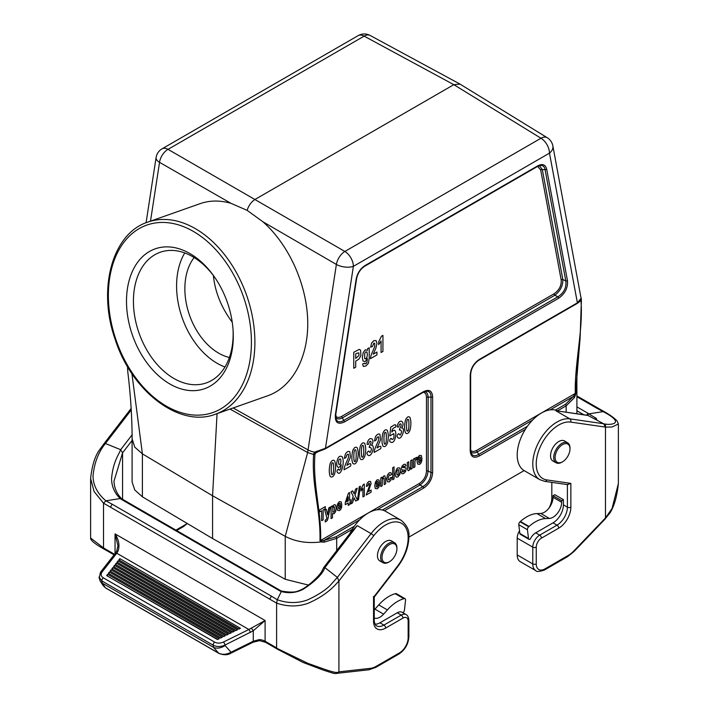 <?xml version="1.0" encoding="UTF-8"?>
<svg xmlns="http://www.w3.org/2000/svg" width="709" height="709" viewBox="0 0 709 709"><rect width="100%" height="100%" fill="white"/><g stroke="black" fill="none" stroke-linecap="round" stroke-linejoin="round"><path stroke-width="1.06" d="M147.702 222.147A101.83 68.933 70.6 0 1 195.329 228.626A101.83 68.933 70.6 0 1 254.114 328.037A101.83 68.933 70.6 0 1 215.474 414.198C179.847 428.139 131.945 391.829 115.257 339.673C97.23 289.334 112.111 233.438 147.702 222.147L200.124 203.651C209.793 200.301 220.056 200.186 230.921 203.306L247.122 210.351C248.691 205.433 251.376 201.773 255.178 199.362L453.822 84.672L460.044 84.123M247.122 210.351L262.906 221.775C288.696 244.437 306.642 283.901 307.706 320.3C308.734 356.689 292.782 386.892 267.896 395.702L215.474 414.198M132.122 438.818L134.763 447.14L142.403 453.866L142.403 496.823L212.567 538.539L212.567 495.768L285.231 536.332L307.653 452.537L336.376 264.448A12.239 6.842 -59.9 0 1 344.875 251.456L540.976 138.237A12.239 7.046 -58.4 0 1 547.233 137.714A12.239 12.239 0 0 1 552.86 145.903A12.239 8.286 -10.6 0 1 549.484 153.135L353.374 266.362L325.466 448.283A1.471 0.851 60 0 1 325.165 448.948M230.921 203.306L159.534 162.343A12.239 7.285 -60.2 0 1 168.024 149.351L344.875 251.456A12.239 7.063 60 0 1 353.374 266.362A12.239 5.592 8.7 0 1 336.376 264.448L262.906 221.775M581.389 300.199L580.113 338.007L575.442 395.01L574.387 397.687L566.154 405.849A1.471 0.851 -120 0 0 565.472 404.325L573.377 396.464L575.3 393.433C574.476 363.903 583.33 329.525 580.972 300.722L580.91 299.934A1.471 0.939 -5.9 0 0 581.336 299.189A1.471 0.939 -5.9 0 0 581.309 299.047L581.371 299.889A1.471 0.904 -3.3 0 1 581.407 300.049L552.86 145.903M574.884 394.594L575.451 394.993L576.878 388.16M576.709 303.567A1.471 0.851 -120 0 0 577.091 303.505A1.471 0.851 -120 0 0 577.392 302.832L581.238 298.152M408.871 537.13L524.128 470.59M212.567 538.539L285.231 579.288L285.231 536.332C295.564 541.747 307.476 543.608 320.964 541.924L319.963 540.657C320.814 510.179 311.481 485.94 313.617 454.478L314.512 452.147L325.466 448.283L423.539 391.66C429.14 388.966 432.18 390.712 432.641 396.916L432.641 472.407C432.18 479.151 429.14 484.407 423.539 488.182L384.473 510.737M131.909 373.608L142.403 453.866L212.567 495.768L217.06 413.639M127.788 371.915L127.487 366.535L127.797 371.941C130.642 395.409 132.078 417.698 132.113 438.818M308.442 585.085L285.231 579.288M352.222 529.357L336.704 538.317L324.102 542.19L320.964 541.924M142.403 496.823L134.772 489.981L132.096 481.987L132.096 439.42M525.307 429.424L479.319 455.976C473.709 458.679 470.679 456.924 470.209 450.72L470.209 375.229C470.679 368.485 473.709 363.23 479.319 359.454L577.392 302.832L549.484 153.135A12.239 7.063 -120 0 0 540.976 138.237L453.822 84.672L364.125 36.132A12.239 7.09 -61.6 0 1 370.107 35.45L459.804 83.981M422.856 392.396A1.471 0.851 -120 0 0 423.229 392.334L325.156 448.957L315.594 452.661L314.956 454.309C312.598 485.692 321.452 510.001 320.636 540.462L321.434 540.914L323.924 540.48L336.022 536.793A1.471 0.851 60 0 1 336.704 538.317L336.704 550.636M470.82 452.014C472.416 453.326 474.578 453.299 477.299 451.925L532.707 419.941M479.319 455.976A1.471 0.851 -120 0 0 478.637 454.46C475.331 456.41 472.912 456.135 471.37 453.636L471.343 453.574M377.073 509.798L419.994 485.018C424.78 481.517 427.492 476.82 428.13 470.927A1.471 0.851 0 0 0 426.472 471.095C426.1 476.395 423.716 480.525 419.311 483.494L320.636 540.462A1.471 0.806 -177.8 0 1 319.963 540.657M426.57 391.217L426.641 391.208C429.574 391.288 431.028 393.247 430.983 397.084L430.983 472.575C430.788 478.726 428.076 483.414 422.856 486.666A1.471 0.851 60 0 1 423.539 488.182M432.641 472.407A1.471 0.851 0 0 1 430.983 472.575L428.13 470.927L428.13 397.2C427.952 394.16 426.898 392.272 424.957 391.536M335.729 417.778C337.324 419.258 339.576 419.276 342.474 417.849A1.471 0.851 60 0 1 341.791 416.325C339.07 417.823 337.014 417.743 335.632 416.103M537.067 166.562A1.471 0.851 -120 0 0 537.44 166.5L540.852 165.41C543.183 165.472 544.583 166.854 545.044 169.557A1.471 0.993 -10.6 0 0 546.683 169.176L567.475 280.64C568.024 287.854 565.046 293.756 558.532 298.321L344.326 421.997A1.471 0.851 -120 0 0 343.643 420.472C340.143 422.564 337.67 422.254 336.208 419.542L336.172 419.444M567.475 280.64A1.471 0.993 169.4 0 1 565.826 281.012C566.624 287.615 563.965 292.879 557.85 296.805L343.643 420.472L342.474 417.849L554.828 295.245C560.34 291.009 562.999 285.745 562.813 279.452L542.323 169.584L539.319 165.667M336.217 419.533L335.8 414.251L356.583 278.797A1.471 0.674 -171.3 0 1 356.166 279.178C357.363 273.151 360.34 268.587 365.108 265.503L537.75 165.835C542.509 163.416 545.496 164.532 546.683 169.176M344.326 421.997C337.812 424.939 334.834 422.493 335.384 414.632A1.471 0.674 8.7 0 0 335.8 414.26M364.426 266.238A1.471 0.851 -120 0 0 364.807 266.176A1.471 0.851 -120 0 0 365.108 265.503M558.532 298.321A1.471 0.851 -120 0 0 557.85 296.805L554.828 295.245A1.471 0.851 60 0 1 554.146 293.73L341.791 416.325M537.449 166.5A1.471 0.851 -120 0 0 537.75 165.835M537.652 166.385L540.683 169.956A1.471 0.993 -10.6 0 1 542.323 169.584L545.044 169.557L565.826 281.012L562.813 279.452A1.471 0.993 -10.6 0 0 561.165 279.833C561.599 285.505 559.259 290.132 554.146 293.73M426.641 391.217L423.229 392.334A1.471 0.851 -120 0 0 423.539 391.66M423.353 392.263C425.365 392.724 426.41 394.426 426.472 397.368A1.471 0.851 0 0 1 428.13 397.2L430.983 397.084A1.471 0.851 0 0 0 432.641 396.916M382.39 510.028L422.856 486.666L419.994 485.018A1.471 0.851 60 0 1 419.311 483.494M316.046 452.36L315.594 452.661A1.471 0.603 48.6 0 1 314.512 452.147A12.239 5.592 8.7 0 1 307.928 449.861L233.137 407.967M479.319 359.454A1.471 0.851 60 0 1 479.018 360.128L577.091 303.505C579.865 301.644 581.238 300.137 581.194 298.985L581.212 298.764M470.209 375.229A1.471 0.851 0 0 0 470.643 374.636C471.104 368.45 473.896 363.62 479.018 360.128M470.209 450.72A1.471 0.851 0 0 0 470.643 450.118L470.643 374.627M575.681 393.016A1.471 0.886 -2.3 0 1 575.3 393.433L476.616 450.41A1.471 0.851 -120 0 0 477.299 451.925L478.637 454.46L527.39 426.313M550.157 409.864L573.377 396.464A1.471 0.984 29 0 1 574.387 397.687M581.229 298.808A1.471 1.436 -4.1 0 0 581.265 298.365M359.623 519.865L323.924 540.48A1.471 0.558 84.4 0 1 324.102 542.19M321.434 540.914L321.009 541.906M317.933 451.766L315.018 453.45A1.471 0.744 -174.7 0 1 313.679 453.565M316.01 452.377L317.171 451.952L316.888 451.208M213.382 275.5C215.04 292.002 221.323 307.573 232.242 322.223M229.406 357.496A57.766 39.101 70.6 0 1 189.569 315.354A57.766 39.101 70.6 0 1 194.133 257.553M224.992 366.978A69.269 46.891 70.6 0 1 182.231 317.951A69.269 46.891 70.6 0 1 184.748 252.936M214.322 276.767A69.269 46.891 -109.4 0 0 192.635 256.658A69.269 46.891 -109.4 0 0 160.234 252.244A69.269 46.891 -109.4 0 0 133.957 310.861A69.269 46.891 -109.4 0 0 173.944 378.491A69.269 46.891 -109.4 0 0 206.346 382.895A69.269 46.891 -109.4 0 0 233.057 329.862M189.897 253.547A74.17 50.206 70.6 0 1 213.737 275.934A74.17 50.206 70.6 0 1 233.128 330.881A74.17 50.206 70.6 0 1 179.271 388.31A74.17 50.206 70.6 0 1 126.769 294.377A74.17 50.206 70.6 0 1 189.897 253.547M375.105 624.195A14.685 8.481 120 0 0 379.944 622.786L397.253 612.789L401.232 615.084L383.923 625.081A14.685 8.481 -60 0 1 376.585 625.808C375.797 626.357 373.749 621.19 374.255 620.083A2.446 1.409 180 0 1 373.537 621.084A17.131 9.891 120 0 0 385.652 628.077L402.96 618.088A7.347 4.236 -60 0 1 408.154 621.084L408.154 637.87A12.239 7.063 -60 0 1 399.504 652.865L376.249 666.283A22.032 12.718 -60 0 1 370.417 668.348L338.92 671.84L338.92 580.999L337.369 577.41L324.899 567.617L323.481 567.891C321.239 572.863 320.149 574.387 313.21 581.043C307.405 586.308 302.486 589.578 298.454 590.827C295.511 592.414 289.875 592.494 281.553 591.076L277.254 599.752L271.396 596.136L269.686 599.123L276.607 603.12L277.254 599.752C287.491 603.35 297.479 603.448 307.236 600.036C316.675 595.764 324.137 591.084 329.623 586.006L337.369 577.41L371.082 533.62A2.446 0.452 37.6 0 1 373.732 535.782A31.825 18.372 -60 0 1 404.742 526.149A31.825 18.372 -60 0 1 397.581 566.083L373.537 597.306L373.537 621.084M175.929 530.119L187.158 523.632L183.454 526.601M281.455 591.102L122.063 499.012L120.938 499.127L120.202 498.56L122.01 498.985M107.263 575.655L107.644 574.299L219.196 638.712L217.468 639.562L106.651 575.575L217.725 639.429M106.651 575.575L107.644 574.299M119.422 559.986L119.803 558.63L240.448 628.289L238.711 629.14L118.811 559.906L238.977 629.007M118.811 559.906L119.803 558.63M117.685 562.228L118.066 560.863L237.418 629.778L235.68 630.629L117.074 562.148L235.937 630.496M117.074 562.148L118.066 560.872M115.948 564.461L116.329 563.106L234.378 631.267L232.641 632.118L115.337 564.382L232.906 631.985M115.337 564.382L116.329 563.106M114.211 566.704L114.592 565.348L231.338 632.756L229.61 633.607L113.6 566.624L229.867 633.474M113.6 566.624L114.592 565.348M112.474 568.937L112.855 567.581L228.307 634.245L226.57 635.096L111.862 568.866L226.836 634.963M111.862 568.866L112.855 567.581M110.737 571.179L111.118 569.823L225.267 635.734L223.539 636.585L110.125 571.099L223.796 636.452M110.125 571.099L111.118 569.823M109 573.421L109.381 572.057L222.236 637.223L220.499 638.073L108.388 573.342L220.765 637.94M108.388 573.342L109.381 572.057M276.74 648.77L265.6 642.336L259.538 640.644L253.14 642.212L230.886 653.202C227.757 655.178 223.778 655.24 218.921 653.397A2.446 1.409 -60 0 1 218.682 653.184L213.444 647.299L213.241 645.234L101.91 580.963L102.167 583.037L105.446 587.814L218.682 653.184C222.502 654.93 226.614 654.611 231.028 652.227L253.273 641.237L259.281 639.598L259.689 640.2M213.444 647.299L102.424 583.206M253.14 642.212A2.446 0.744 -116.3 0 0 253.273 641.237L253.273 630.78L225.001 645.057C220.756 646.936 216.83 646.998 213.241 645.234A2.446 1.409 -60 0 1 214.641 642.115C217.344 643.462 220.286 643.444 223.477 642.035L248.877 629.495L116.763 553.215L118.048 551.123C119.892 545.62 118.899 539.877 115.044 533.877L115.044 553.614M99.03 577.011L101.91 580.963A2.446 1.409 -60 0 1 103.31 577.835L214.641 642.115M259.281 639.598A9.793 5.654 180 0 1 265.095 641.22L265.095 620.508L253.273 630.78L251.376 628.103L248.877 629.495A2.446 0.744 -116.3 0 1 250.401 632.508M213.693 647.423C216.989 648.788 220.8 648.177 225.116 645.589L231.028 652.227A2.446 0.744 -116.3 0 1 230.886 653.202M102.167 583.037L100.173 581.043L99.127 577.782M117.907 546.187L116.622 551.318L115.133 553.499A2.446 1.471 38 0 1 116.763 553.215L102.096 571.959C100.51 574.281 100.917 576.24 103.31 577.835M116.622 551.31A2.446 1.072 31 0 1 118.048 551.123M117.907 545.611L115.044 533.877L265.095 620.508L251.376 628.103M271.396 596.136L112.155 504.196L110.453 507.183L269.686 599.123M104.781 549.484L103.523 547.933L103.523 503.186L105.889 500.82L120.202 498.56C114.53 493.021 111.659 486.409 111.57 478.743C112.926 462.046 118.784 454.708 120.663 449.701L122.568 452.838L122.568 499.304M112.155 504.196L105.889 500.82C97.585 493.712 93.296 485.559 93.012 476.359C94.687 456.968 102.761 446.785 105.428 443.506L120.663 449.701L132.264 434.626M350.547 532.654L357.239 525.626L371.082 533.62A34.271 19.781 120 0 1 401.064 520.255C407.01 525.263 409.616 530.651 408.871 536.421C408.747 546.754 405.052 556.804 397.784 566.58A2.446 0.452 -142.4 0 0 397.581 566.083M401.055 520.255L385.483 511.26A34.271 19.781 120 0 0 349.821 533.602M402.96 618.088A2.446 1.409 60 0 0 401.232 615.084A9.793 5.654 120 0 1 406.133 614.606L402.145 612.301A9.793 5.654 120 0 0 397.253 612.789M338.113 673.187L338.92 671.84C336.421 673.887 328.276 670.572 307.768 663.305L277.254 648.496M374.255 597.058L397.784 566.58M373.537 596.42L373.537 597.306M383.082 562.751L379.927 561.014A11.601 6.7 -60 0 1 377.454 555.67A11.601 6.7 -60 0 1 382.568 543.945A11.601 6.7 -60 0 1 391.528 540.932L394.603 542.793A11.521 6.656 120 0 0 388.771 543.324A11.521 6.656 120 0 0 381.229 553.543A11.521 6.656 120 0 0 383.082 562.751A11.521 6.656 120 0 0 388.771 562.14A11.521 6.656 120 0 0 388.913 562.051L389.596 561.643A10.529 6.08 -60 0 1 389.463 561.723A10.529 6.08 -60 0 1 382.018 557.371A10.529 6.08 -60 0 1 389.551 544.485A10.529 6.08 -60 0 1 396.907 548.988A10.529 6.08 -60 0 1 389.596 561.643M373.732 535.782L338.92 580.999C336.421 583.472 328.276 594.656 307.768 603.412C297.665 606.86 287.278 606.762 276.607 603.12L276.607 647.866L265.095 641.22A2.446 1.409 -60 0 0 265.6 642.336M281.287 590.969L280.179 591.067L281.163 591.492C288.723 593.584 296.043 592.866 303.106 589.321C317.34 580.059 323.118 572.686 324.899 567.617L357.239 525.626M131.2 408.384L103.877 443.869L105.428 443.506L131.325 409.873M114.078 554.855L104.329 549.227L103.523 547.933L90.619 538.016L90.619 478.46C91.948 466.345 94.66 457.172 98.764 450.933L103.939 443.799M103.23 585.705L105.446 587.814A2.446 1.409 -60 0 0 105.703 588.027L103.292 585.802L100.173 581.043M374.255 618.009A12.239 7.063 120 0 0 383.604 614.136L387.389 609.917A34.271 19.781 -60 0 1 403.9 598.715L404.281 598.609A2.446 1.409 -60 0 1 405.052 598.68A2.446 1.409 -60 0 1 405.548 600.071L404.458 610.094A2.446 1.409 -60 0 1 402.88 612.727M374.255 609.873A12.239 7.063 120 0 0 374.946 609.137L378.73 604.919A34.271 19.781 -60 0 1 395.241 593.717L395.622 593.619A2.446 1.409 -60 0 1 396.402 593.681L405.052 598.68M396.907 548.988L396.916 548.199A11.521 6.656 120 0 0 394.603 542.793M548.934 508.131A14.685 8.481 120 0 0 551.815 498.17L551.815 482.368M519.529 530.819A9.793 5.654 -60 0 0 517.198 538.14L517.198 554.934A14.685 8.481 -60 0 0 520.238 561.652L535.818 570.648C536.305 571.906 539.159 571.702 544.388 570.045L567.643 556.618L574.024 551.513A2.446 0.78 -136.2 0 0 573.98 550.813L605.477 517.942L612.035 508.548L618.381 483.547C617.043 496.282 614.286 506.013 610.112 512.749L604.91 519.21L605.477 517.942L605.477 423.991M586.627 415.164L588.062 413.312L588.798 413.879L586.76 415.182M576.904 396.73L596.845 408.242L598.183 408.224M618.381 483.547L618.381 423.991L617.158 421.031C614.455 418.142 610.298 415.093 604.697 411.894L603.111 411.619L588.798 413.879L596.18 418.283L596.756 419.409L594.479 418.789M596.845 408.242L603.111 411.619C628.529 424.904 607.507 425.276 603.572 423.725L587.77 415.332L557.363 410.945M618.381 423.991L612.035 427.013L605.477 427.102L603.572 423.725L569.85 418.859A2.446 1.95 98.2 0 1 570.665 422.085A31.825 18.372 120 0 0 539.655 448.248A31.825 18.372 120 0 0 546.816 479.922L570.86 483.387L570.86 507.165A17.131 9.891 -60 0 1 558.736 528.152L541.428 538.14A7.347 4.236 120 0 0 536.243 547.135L536.243 563.921A12.239 7.063 120 0 0 544.893 568.919L568.148 555.493A22.032 12.718 120 0 0 573.98 550.813M588.337 415.527L557.088 410.901M556.007 410.865L569.85 418.859A34.271 19.781 -60 0 0 538.042 443.533A34.271 19.781 -60 0 0 539.877 479.683L524.297 470.687A34.271 19.781 -60 0 1 524.04 431.568A34.271 19.781 -60 0 1 558.036 411.043M567.687 442.868L564.612 440.998A11.601 6.7 120 0 0 558.736 441.53A11.601 6.7 120 0 0 551.141 451.819A11.601 6.7 120 0 0 553.011 461.089L556.166 462.817A11.521 6.656 -60 0 1 554.314 453.609A11.521 6.656 -60 0 1 561.856 443.391A11.521 6.656 -60 0 1 567.687 442.868A11.521 6.656 -60 0 1 570.001 448.265L569.992 449.054A10.529 6.08 120 0 0 562.636 444.552A10.529 6.08 120 0 0 555.103 457.447A10.529 6.08 120 0 0 562.547 461.798A10.529 6.08 120 0 0 562.68 461.719A10.529 6.08 120 0 0 569.992 449.054M567.395 484.495L570.86 483.387M553.029 522.852A14.685 8.481 -60 0 0 563.416 504.861L563.416 499.668L561.679 500.669L553.029 495.671L553.029 497.266A12.239 7.063 -60 0 1 540.719 513.431L536.935 513.582A34.271 19.781 120 0 0 520.415 521.452L520.043 521.78A2.446 1.409 120 0 0 518.775 524.713L519.857 533.469A2.446 1.409 120 0 0 520.353 534.338L529.003 539.336A2.446 1.409 120 0 0 530.181 539.239A9.793 5.654 -60 0 1 535.72 532.849L553.029 522.852L557.008 525.147A2.446 1.409 60 0 1 558.736 528.152M553.029 495.671L554.757 494.669L563.416 499.668M561.679 500.669L561.679 502.264A12.239 7.063 -60 0 1 549.369 518.43L545.584 518.58A34.271 19.781 120 0 0 529.074 526.441L528.692 526.778A2.446 1.409 120 0 0 527.425 529.703L528.515 538.468A2.446 1.409 120 0 0 529.003 539.336M562.68 461.719L561.998 462.126A11.521 6.656 -60 0 1 561.856 462.206A11.521 6.656 -60 0 1 556.166 462.817M422.006 459.113L418.514 461.125L418.851 462.525L419.648 462.631L420.543 460.877L421.926 460.451L421.084 462.862L419.639 464.351L417.601 464.049L417.078 461.355L417.769 457.58L419.498 455.355L421.35 455.568L422.006 459.113M418.54 459.707L420.623 458.501L420.304 457.163L419.577 457.066L418.824 458.049L418.54 459.707M416.892 457.296L416.458 459.547L415.306 460.106L414.987 461.249L414.871 466.912L413.48 467.718L413.48 459.024L414.774 458.28L414.774 459.512L415.368 458.014L416.892 457.296M412.097 459.822L412.097 468.516L410.803 469.261L410.803 467.958L409.058 470.466L408.1 470.634L407.303 468.091L407.303 462.596L408.694 461.789L408.774 467.975L409.572 468.419L410.6 466.699L410.697 460.628L412.097 459.822M401.197 472.327L402.597 471.166L402.96 471.972L404.529 471.086L404.617 469.996L402.012 470.076L401.391 468.481L401.932 466.265L403.607 464.528L405.211 464.182L405.938 465.485L404.626 466.646L403.625 466.168L402.685 467.435L405.681 467.789L406.115 469.252L405.513 471.653L403.722 473.55L402.012 473.807L401.197 472.327M394.053 466.939L394.053 478.929L392.662 479.736L392.662 467.745L394.053 466.939M391.607 474.224L390.234 475.429L389.276 474.613L388.142 477.848L388.452 479.842L389.294 479.993L390.304 477.769L391.669 477.361L390.854 480.179L389.232 481.907L387.389 481.766L386.706 478.841L387.398 475.092L389.259 472.814L390.792 472.611L391.607 474.224M385.599 478.415L385.599 483.813L384.207 484.61L384.118 478.415L383.347 477.99L382.302 479.789L382.195 485.78L380.795 486.578L380.795 477.893L382.098 477.148L382.098 478.424L383.826 475.952L384.668 475.739L385.599 478.415M382.94 335.384L382.94 351.442L381.079 352.515L381.079 340.958L378.677 344.671L378.677 341.889L381.424 336.252L382.94 335.384M379.678 483.547L376.178 485.568L376.523 486.959L377.321 487.065L378.207 485.31L379.599 484.894L378.757 487.296L377.312 488.793L375.274 488.483L374.751 485.789L375.442 482.014L377.17 479.789L379.023 480.002L379.678 483.547M376.204 484.141L378.287 482.944L377.977 481.606L377.25 481.508L376.497 482.483L376.204 484.141M376.931 352.063L376.931 354.908L370.417 358.674L371.046 355.244L374.68 346.701L374.724 343.218L373.803 343.2L372.482 346.462L370.63 347.224L371.667 342.988L373.856 340.63L376.107 340.604L376.931 343.307L375.947 347.968L373.235 354.19L376.931 352.063M371.099 490.043L371.099 492.179L366.216 494.997L369.416 486.019L369.451 483.414L368.76 483.396L367.767 485.842L366.376 486.418L367.156 483.246L368.795 481.473L370.488 481.455L371.099 483.476L368.334 491.647L371.099 490.043M369.212 347.782L369.212 358.178L368.432 363.283L365.879 365.986L363.345 366.447L362.609 363.939L364.727 363.141L364.967 363.841L365.8 363.69L366.899 362.698L367.351 358.559L365.25 361.652L363.008 360.97L362.361 357.46L363.212 352.524L365.321 349.767L367.475 350.414L367.475 348.784L369.212 347.782M364.311 484.061L364.311 496.105L362.919 496.903L362.919 488.244L361.12 491.027L361.12 488.935L363.176 484.717L364.311 484.061M356.99 360.385L355.714 361.12L355.714 367.156L353.756 368.29L353.756 352.293L359.224 349.377L360.624 350.14L360.863 355.59L359.02 358.984L356.99 360.385M359.277 486.808L360.323 486.206L358.506 499.659L357.478 500.253L359.277 486.808M356.662 353.321L355.714 353.871L355.714 358.408L358.949 355.51L358.86 352.878L356.662 353.321M357.478 500.049L355.714 501.068L354.101 497.851L352.479 502.929L350.725 503.948L353.206 496.256L350.955 491.824L352.665 490.832L354.128 493.845L355.555 489.166L357.256 488.182L354.996 495.316L357.478 500.049M350.485 499.65L349.59 504.604L348.234 505.384L348.234 502.965L345.256 504.684L345.256 502.672L348.411 493.234L349.59 492.56L349.59 500.173L350.485 499.65M348.234 500.953L348.234 496.849L346.568 501.91L348.234 500.953M341.844 505.393L338.353 507.405L338.689 508.805L339.496 508.902L340.382 507.148L341.773 506.731L340.923 509.142L339.478 510.631L337.449 510.329L336.926 507.635L337.608 503.86L339.345 501.635L341.197 501.848L341.844 505.393M338.379 505.987L340.462 504.781L340.152 503.443L339.425 503.346L338.672 504.329L338.379 505.987M332.486 513.405L332.486 517.783L331.085 518.589L331.085 506.589L332.388 505.845L332.388 507.121L334.028 504.702L335.587 504.985L336.226 507.919L335.579 511.676L334.019 513.786L332.486 513.405M328.79 507.919L330.234 507.086L328.045 518.226L327.31 520.459L325.28 522.019L325.156 520.291L326.468 519.174L326.822 517.765L324.819 510.214L326.308 509.354L327.567 514.796L328.79 507.919M325.298 506.634L325.298 508.663L323.144 509.904L323.144 519.865L321.673 520.716L321.673 510.755L319.52 511.995L319.52 509.966L325.298 506.634M405.539 419.905C406.993 416.874 408.464 416.041 409.935 417.388C411.193 420.986 411.193 425.338 409.926 430.425C408.481 433.5 406.984 434.307 405.451 432.853C404.263 429.406 404.29 425.09 405.539 419.905M408.331 419.551C407.25 418.523 406.647 420.623 406.523 425.87C406.611 430.336 407.01 431.976 407.728 430.788C409.173 432.481 409.217 418.895 408.331 419.551M397.997 437.701C396.57 436.443 396.836 435.087 398.795 433.616L400.168 435.158C401.906 432.472 401.932 430.735 400.231 429.946C397.377 430.975 402.384 425.692 400.842 423.982C399.911 423.503 399.247 424.443 398.848 426.791C397.2 427.545 396.81 426.836 397.669 424.673C400.009 417.805 405.708 422.325 401.604 428.006C406.089 427.367 401.347 441.095 397.997 437.701M390.57 442.053C388.24 441.432 391.155 436.23 391.873 439.429C393.761 439.456 394.39 437.515 393.761 433.607L389.782 435.973L390.73 427.102C392.999 426.02 396.748 422.387 395.649 427.137C393.096 427.837 391.838 429.477 391.847 432.047C398.121 424.079 396.349 445.58 390.57 442.053M382.94 432.951C384.402 429.92 385.864 429.078 387.344 430.434C388.603 434.032 388.603 438.384 387.336 443.471C385.891 446.546 384.393 447.352 382.86 445.899C381.672 442.451 381.699 438.135 382.94 432.951M385.74 432.596C384.659 431.568 384.056 433.669 383.932 438.915C384.021 443.373 384.42 445.013 385.138 443.834C386.582 445.518 386.627 431.941 385.74 432.596M377.055 447.92C379.226 446.537 381.628 444.738 380.742 448.637L374.228 452.404C373.714 450.525 377.037 443.905 378.491 440.431C379.085 436.611 378.482 435.813 376.701 438.047C376.621 439.713 375.867 440.679 374.449 440.954L375.486 436.717C377.064 434.289 378.544 433.491 379.927 434.333L380.511 439.226C380.742 440.2 376.966 447.521 377.055 447.92M367.874 455.089C366.447 453.84 366.713 452.475 368.671 451.013L370.045 452.546C371.791 449.861 371.808 448.123 370.107 447.335C367.253 448.372 372.269 443.09 370.718 441.37C369.797 440.901 369.123 441.84 368.724 444.188C367.076 444.933 366.686 444.233 367.546 442.062C369.885 435.193 375.584 439.713 371.481 445.394C375.965 444.756 371.224 458.484 367.874 455.089M360.349 445.996C361.812 442.965 363.274 442.124 364.754 443.479C366.012 447.078 366.012 451.42 364.745 456.516C363.3 459.583 361.803 460.398 360.269 458.945C359.082 455.497 359.108 451.181 360.349 445.996M363.15 445.642C362.069 444.605 361.466 446.714 361.342 451.952C361.422 456.419 361.829 458.058 362.547 456.871C363.992 458.563 364.036 444.986 363.15 445.642M352.825 450.339C354.278 447.308 355.75 446.475 357.221 447.822C358.479 451.42 358.479 455.772 357.212 460.868C355.767 463.934 354.27 464.741 352.736 463.287C351.549 459.84 351.575 455.524 352.825 450.339M355.617 449.993C354.535 448.957 353.933 451.066 353.809 456.304C353.897 460.77 354.296 462.41 355.014 461.222C356.459 462.915 356.503 449.329 355.617 449.993M346.931 465.317C349.103 463.925 351.504 462.135 350.618 466.035L344.104 469.792C343.59 467.913 346.914 461.302 348.376 457.819C348.961 453.999 348.358 453.202 346.577 455.435C346.497 457.101 345.744 458.076 344.326 458.342L345.363 454.114C346.949 451.677 348.42 450.88 349.803 451.73L350.388 456.623C350.627 457.589 346.843 464.909 346.931 465.317M337.759 472.743C336.465 471.556 336.766 470.289 338.654 468.915C339.008 470.714 339.7 470.616 340.71 468.631L341.224 464.714L339.469 467.071C337.776 467.86 336.846 466.646 336.669 463.447C337.502 457.385 339.345 455.143 342.199 456.72C345.132 462.472 341.029 476.2 337.759 472.743M340.692 463.42C341.197 458.945 340.586 457.801 338.84 459.99C338.282 464.546 338.902 465.689 340.692 463.42M330.226 463.385C331.688 460.354 333.15 459.512 334.63 460.868C335.889 464.466 335.889 468.817 334.621 473.904C333.177 476.98 331.679 477.786 330.146 476.333C328.958 472.885 328.985 468.569 330.226 463.385M333.026 463.03C331.945 462.002 331.342 464.103 331.218 469.349C331.307 473.807 331.706 475.447 332.424 474.268C333.868 475.961 333.912 462.374 333.026 463.03M400.594 470.785L399.823 474.498L397.882 476.918L396.499 477.175L395.498 476.164L395.161 473.825L396.473 469.216L397.873 467.843L399.832 467.993L400.594 470.785M398.795 473.825L398.795 469.872L397.873 469.712L396.96 470.927L396.96 474.888L397.873 475.048L398.795 473.825M366.916 357.336L367.386 354.465L366.934 352.054L365.8 351.832L364.701 353.33L364.701 358.639L365.764 358.878L366.916 357.336M334.488 511.047L334.48 506.917L333.655 506.731L332.805 507.874L332.822 511.951L333.682 512.155L334.488 511.047M540.683 169.956L561.165 279.833M476.616 450.41C474.037 451.828 472.043 451.775 470.643 450.259M335.384 414.632L356.166 279.178M566.154 412.213L566.154 405.849L557.558 410.812M230.035 409.058L307.653 452.537L313.617 454.478A1.471 0.789 -176.9 0 0 314.956 454.309M146.081 222.759L156.077 157.575A12.239 5.592 8.7 0 0 159.534 162.343L150.503 221.155M162.051 148.837L358.16 35.618A12.239 7.063 -120 0 1 364.125 36.132L168.024 149.351A12.239 7.063 -120 0 0 162.051 148.837A12.239 12.239 0 0 0 156.077 157.575M354.305 526.238L336.022 536.793M426.472 397.368L426.472 471.095M565.472 404.325L555.475 410.094M580.972 300.722A1.471 0.904 -3.3 0 0 581.407 300.049L580.113 338.007M193.3 231.373A99.384 67.275 -109.4 0 0 112.332 327.336A99.384 67.275 -109.4 0 0 234.041 397.607A99.384 67.275 -109.4 0 0 193.3 231.373M379.944 622.786L383.923 625.081A2.446 1.409 60 0 1 385.652 628.077M120.938 499.127L280.179 591.067M225.116 645.589L225.001 645.057A2.446 0.744 -116.3 0 0 223.477 642.035M115.133 553.499L100.465 572.243A2.446 1.471 38 0 1 102.096 571.959M90.619 478.46L94.102 491.55L103.523 503.186L110.453 507.183M338.149 673.196L368.955 669.783A2.446 1.843 -96.3 0 0 370.417 668.348M368.955 669.783L375.743 667.408A2.446 1.409 -120 0 0 376.249 666.283M375.743 667.408L398.999 653.982A2.446 1.409 -120 0 0 399.504 652.865M398.999 653.982C405.043 649.869 408.331 644.162 408.871 636.868A2.446 1.409 180 0 1 408.154 637.87M408.871 636.868L408.871 620.083A2.446 1.409 180 0 1 408.154 621.084M132.096 440.457L122.568 452.838L113.963 481.314C114.371 488.545 117.1 494.483 122.143 499.118M103.523 547.933L114.521 554.278M378.73 604.919L387.389 609.917M374.946 609.137L383.604 614.136M395.241 593.717L403.9 598.715M395.622 593.619L404.281 598.609M551.815 498.17L552.931 498.817M544.769 481.349A2.446 1.95 -81.8 0 0 546.816 479.922M544.388 570.045A2.446 1.409 -120 0 0 544.893 568.919M567.643 556.618A2.446 1.409 -120 0 0 568.148 555.493M588.062 413.312L576.904 406.869M576.904 410.75L583.87 414.765M605.477 427.102L570.665 422.085M517.198 554.934L532.778 563.921A2.446 1.409 -0 0 0 536.243 563.921M535.818 570.648A14.685 8.481 -60 0 1 532.778 563.921L532.778 547.135A2.446 1.409 -0 0 0 536.243 547.135M517.198 538.14L532.778 547.135A9.793 5.654 -60 0 1 539.7 535.144A2.446 1.409 60 0 1 541.428 538.14M535.72 532.849L539.7 535.144L557.008 525.147A14.685 8.481 120 0 0 567.395 507.165A2.446 1.409 0 0 0 570.86 507.165M563.416 504.861L567.395 507.165L567.395 484.61M545.584 518.58L536.935 513.582M549.369 518.43L540.719 513.431M529.074 526.441L520.415 521.452M528.692 526.778L520.043 521.78M527.425 529.703L518.775 524.713M528.515 538.468L519.857 533.469M561.679 502.264L553.029 497.266M580.095 338.202C577.755 354.668 576.683 371.321 576.887 388.16M576.904 413.764L576.904 388.887M460.079 84.149L547.233 137.714M370.107 35.45A12.239 12.239 0 0 0 358.16 35.618M356.583 278.797C357.717 273.204 360.464 268.995 364.807 266.176L537.44 166.5M470.643 450.118L471.379 453.627M176.647 530.527L184.11 526.22M100.465 572.243L99.198 578.322M406.133 614.606C407.551 615.146 408.464 616.972 408.871 620.083M374.255 620.083L374.255 597.138M323.632 567.608L351.309 531.67M276.838 648.886L302.92 662.392L323.198 670.067C334.763 673.745 334.072 673.975 338.29 673.142M104.356 549.298C88.953 540.666 90.69 538.22 90.619 538.016M218.921 653.397L105.694 588.027M539.877 479.683L544.734 481.34L567.989 484.699M574.024 551.513L605.087 519.085M598.041 408.154L604.617 411.867M598.041 408.127L576.904 395.923"/></g></svg>
